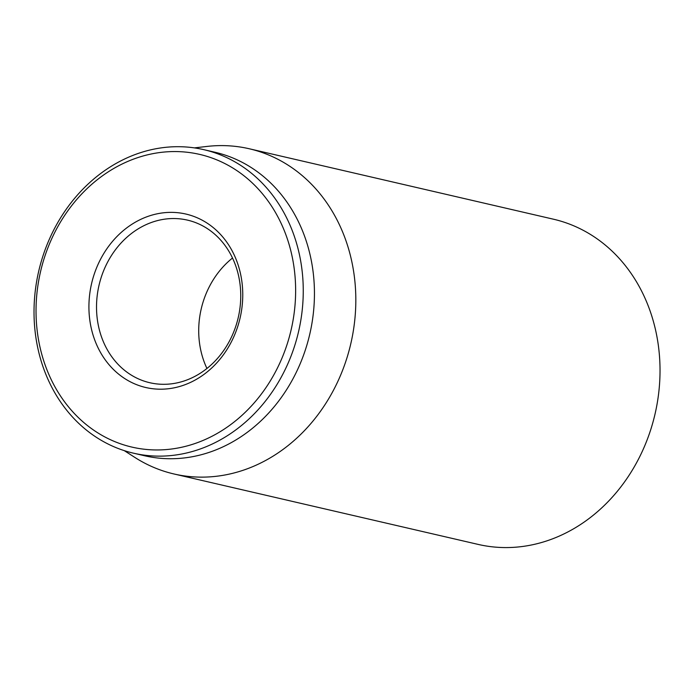 <?xml version="1.0" encoding="UTF-8"?>
<svg xmlns="http://www.w3.org/2000/svg" width="694" height="694" viewBox="0 0 694 694"><rect width="100%" height="100%" fill="white"/><g stroke="black" fill="none" stroke-linecap="round" stroke-linejoin="round"><path stroke-width="1.04" d="M173.942 473.967L478.149 544.408A166.907 142.921 -77 0 0 580.531 524.517A166.907 142.921 -77 0 0 659.3 353.914A166.907 142.921 -77 0 0 553.448 219.2L249.241 148.759A166.907 142.921 103 0 1 355.094 283.482A166.907 142.921 103 0 1 276.325 454.076A166.907 142.921 103 0 1 173.942 473.967A166.907 142.921 103 0 1 134.888 457.441L124.278 450.64M201 372.773A83.454 71.456 103 0 1 149.809 382.724A83.454 71.456 103 0 1 96.882 315.362A83.454 71.456 103 0 1 136.267 230.07A83.454 71.456 103 0 1 187.458 220.119A83.454 71.456 103 0 1 240.384 287.472A83.454 71.456 103 0 1 201 372.773M131.313 224.665A89.014 76.219 -77 0 0 123.567 377.788A89.014 76.219 -77 0 0 242.631 299.869A89.014 76.219 -77 0 0 131.313 224.665M232.516 258.029A83.454 71.456 -77 0 0 206.942 368.471M224.101 429.204A150.216 128.624 103 0 1 36.244 302.298A150.216 128.624 103 0 1 237.166 170.811A150.216 128.624 103 0 1 224.101 429.204M229.055 434.609A155.777 133.387 -77 0 0 302.575 275.388A155.777 133.387 -77 0 0 203.776 149.652A155.777 133.387 -77 0 0 108.221 168.226A155.777 133.387 -77 0 0 34.7 327.447A155.777 133.387 -77 0 0 133.491 453.182A155.777 133.387 -77 0 0 229.055 434.609M133.491 453.182L144.69 455.776A155.777 133.387 -77 0 0 309.784 334.1A155.777 133.387 -77 0 0 214.975 152.246L203.776 149.652M194.381 147.891L206.899 146.443A166.907 142.921 103 0 1 249.241 148.759"/></g></svg>
